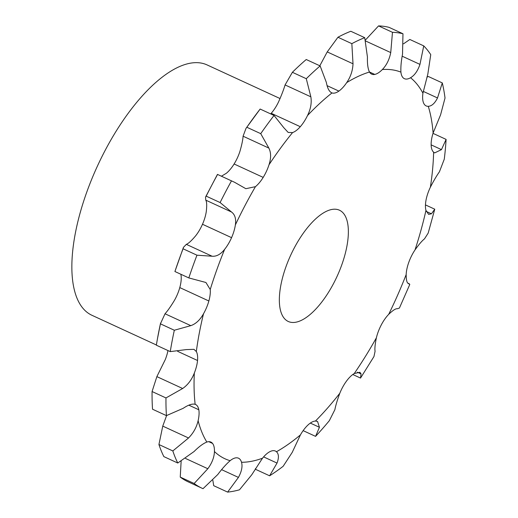 <?xml version="1.0" encoding="UTF-8"?>
<svg xmlns="http://www.w3.org/2000/svg" width="518" height="518" viewBox="0 0 518 518"><rect width="100%" height="100%" fill="white"/><g stroke="black" fill="none" stroke-linecap="round" stroke-linejoin="round"><path stroke-width="0.78" d="M408.262 283.476L408.469 283.547C406.941 283.093 406.17 280.102 406.17 274.572A24.495 10.198 -65.3 0 1 408.793 262.315A24.495 10.198 -65.3 0 1 415.015 249.916C418.991 244.347 422.151 240.663 424.495 238.863L428.185 233.087L434.757 209.194L431.436 213.804L428.6 214.361L425.964 210.379A24.495 10.198 -65.3 0 1 426.042 200.045A24.495 10.198 -65.3 0 1 430.374 187.205C433.695 180.743 436.713 175.608 439.426 171.808L444.276 159.188A248.782 103.561 -65.3 0 0 446.102 139.394L441.472 149.624L434.673 152.901L433.611 152.195A24.495 10.198 -65.3 0 1 431.138 144.904A24.495 10.198 -65.3 0 1 433.113 133.016L440.572 114.867L445.027 98.006A248.782 103.561 -65.3 0 0 442.294 82.919L437.509 97.954C434.835 103.315 431.759 106.106 428.276 106.326A24.495 10.198 -65.3 0 1 426.178 105.925A24.495 10.198 -65.3 0 1 423.523 102.868A24.495 10.198 -65.3 0 1 422.928 93.221L427.81 74.197L430.749 54.636A248.782 103.561 -65.3 0 0 423.743 45.888L419.962 64.394C417.741 70.901 414.607 75.356 410.547 77.745A24.495 10.198 -65.3 0 1 404.383 78.678A24.495 10.198 -65.3 0 1 404.021 78.49L404.021 78.49A24.495 10.198 -65.3 0 1 400.919 72.132C400.647 67.217 401.178 61.241 402.518 54.215L402.972 33.767L389.07 27.363A248.782 103.561 -65.3 0 0 378.561 25.9L365.391 40.074M212.561 443.427L208.78 441.679L212.561 443.427A24.495 10.198 -65.3 0 1 214.433 451.541C214.251 457.239 212.05 462.969 207.828 468.732L194.153 483.501L180.245 477.097L181.138 461.214M180.245 477.097A248.782 103.561 -65.3 0 0 184.55 479.953A248.782 103.561 -65.3 0 0 188.241 481.876L202.149 488.286A248.782 103.561 -65.3 0 0 203.024 488.681L217.774 474.533C222.047 468.796 226.165 464.186 230.128 460.696A24.495 10.198 -65.3 0 1 237.283 457.847L237.283 457.847A24.495 10.198 -65.3 0 1 238.52 458.203A24.495 10.198 -65.3 0 1 241.53 462.276C242.689 466.485 241.653 471.522 238.429 477.408L227.622 492.1L213.714 485.69L212.833 480.251M227.622 492.1A248.782 103.561 -65.3 0 0 239.471 489.808L251.716 474.838L262.49 458.223A24.495 10.198 -65.3 0 1 270.299 451.456L270.305 451.456A24.495 10.198 -65.3 0 1 275.427 451.061A24.495 10.198 -65.3 0 1 276.463 451.735C278.852 453.995 279.04 457.77 277.026 463.073L269.613 475.802L255.704 469.392L255.4 468.648M269.613 475.802A248.782 103.561 -65.3 0 0 283.158 466.284L292.21 452.408L300.421 434.906A24.495 10.198 -65.3 0 1 308.042 424.954L308.042 424.941A24.495 10.198 -65.3 0 1 315.443 421.043L317.547 421.412L319.431 427.285L315.572 436.37L303.14 430.639M315.572 436.37A248.782 103.561 -65.3 0 0 329.344 420.668L334.874 409.68C335.664 405.51 337.309 400.038 339.802 393.266A24.495 10.198 -65.3 0 1 346.412 381.216L346.412 381.203A24.495 10.198 -65.3 0 1 354.254 373.53L359.9 372.274L361.059 373.918L360.528 378.075L352.79 374.514M360.528 378.075L373.951 356.565L375.077 351.282C374.618 348.808 375.051 344.321 376.379 337.82A24.495 10.198 -65.3 0 1 381.254 324.967L381.248 324.961A24.495 10.198 -65.3 0 1 388.688 314.348C392.903 310.288 395.804 308.424 397.39 308.754L399.41 308.055L409.796 284.434L408.055 283.359M402.972 33.767A248.782 103.561 -65.3 0 0 392.469 32.31L390.74 52.577C389.342 59.596 386.545 65.255 382.336 69.541A24.495 10.198 -65.3 0 1 374.754 74.417L374.747 74.437A24.495 10.198 -65.3 0 1 371.665 74.126A24.495 10.198 -65.3 0 1 369.476 72.034C367.897 68.862 367.223 63.876 367.443 57.084L364.724 37.678L350.815 31.268A248.782 103.561 -65.3 0 0 337.943 37.251L327.227 51.91L319.813 65.773M364.724 37.678A248.782 103.561 -65.3 0 0 351.845 43.661L353.011 63.792C352.719 70.616 350.615 76.891 346.704 82.615A24.495 10.198 -65.3 0 1 338.882 91.09L338.882 91.103A24.495 10.198 -65.3 0 1 332.006 92.936L331.572 92.761M307.511 115.54A212.419 88.429 -65.3 0 1 332.006 92.936C329.306 91.854 327.428 88.371 326.379 82.492L320.137 65.928A248.782 103.561 -65.3 0 0 306.287 78.71L310.852 96.821C311.83 102.771 310.716 109.013 307.511 115.54A24.495 10.198 -65.3 0 1 300.304 126.696L300.298 126.709A24.495 10.198 -65.3 0 1 292.573 132.576L288.196 132.453L283.78 127.687L274.048 115.462L260.146 109.052L246.031 128.315L243.071 136.202C242.916 139.575 241.874 144.632 239.931 151.36A24.495 10.198 -65.3 0 1 234.11 163.986A24.495 10.198 -65.3 0 1 226.366 173.258L221.419 176.217M274.048 115.462A248.782 103.561 -65.3 0 0 260.729 133.657L268.848 148.083C271.115 152.57 271.173 158.132 269.01 164.756A24.495 10.198 -65.3 0 1 263.189 177.383L263.189 177.396A24.495 10.198 -65.3 0 1 255.445 186.661L245.843 188.701L234.635 182.31L217.456 174.391L234.635 182.31M231.455 180.918A248.782 103.561 -65.3 0 0 220.105 202.551L231.54 212.024C234.991 214.627 236.266 218.933 235.366 224.922A24.495 10.198 -65.3 0 1 231.565 237.658L231.572 237.658A24.495 10.198 -65.3 0 1 224.644 249.32C220.713 254.306 216.537 256.611 212.108 256.229L196.963 255.193L183.061 248.782L183.443 247.377L186.331 244.354C188.338 243.615 191.414 240.805 195.564 235.923A24.495 10.198 -65.3 0 0 202.486 224.262L231.572 237.658L202.486 224.262M196.963 255.193A248.782 103.561 -65.3 0 0 188.817 277.926L205.924 282.491L210.23 289.523A24.495 10.198 -65.3 0 1 208.864 300.984L208.858 300.984A24.495 10.198 -65.3 0 1 203.509 313.772C200.039 319.975 195.798 323.931 190.799 325.647L174.32 330.244L160.412 323.834L165.022 313.772C167.599 310.936 170.739 306.475 174.436 300.375A24.495 10.198 -65.3 0 0 179.785 287.587L179.791 287.581A24.495 10.198 -65.3 0 0 181.151 276.126L180.886 274.268M174.32 330.244A248.782 103.561 -65.3 0 0 170.254 351.612L186.24 349.598L193.952 349.333L196.322 351.56A24.495 10.198 -65.3 0 1 197.533 360.502L197.533 360.502A24.495 10.198 -65.3 0 1 194.334 373.031C191.705 379.785 187.807 384.945 182.647 388.506L165.974 397.941L152.072 391.53L156.87 376.625L165.261 359.634A24.495 10.198 -65.3 0 0 167.961 350.55M165.974 397.941A248.782 103.561 -65.3 0 0 166.433 415.624L183.165 408.326C188.325 404.862 192.32 403.522 195.15 404.305A24.495 10.198 -65.3 0 1 195.519 404.454A24.495 10.198 -65.3 0 1 198.815 409.757L198.815 409.764A24.495 10.198 -65.3 0 1 198.116 420.674C196.62 427.253 193.428 433.022 188.539 437.988L172.831 450.938L158.929 444.528L162.756 426.107L166.608 415.578M172.831 450.938A248.782 103.561 -65.3 0 0 177.765 463.021L194.069 451.534C198.983 446.633 203.244 443.473 206.844 442.048A24.495 10.198 -65.3 0 1 210.884 442.087A24.495 10.198 -65.3 0 1 212.561 443.421M335.962 278.736A61.241 25.492 -65.3 0 1 288.228 321.458A61.241 25.492 -65.3 0 1 290.702 255.173A61.241 25.492 -65.3 0 1 339.484 210.224A61.241 25.492 -65.3 0 1 335.962 278.736M220.105 202.551L206.196 196.141L205.536 197.112L205.763 200.142C206.786 201.631 206.967 205.426 206.287 211.525A24.495 10.198 -65.3 0 1 202.493 224.255L231.565 237.658M234.11 163.986L263.183 177.389L234.11 163.986M300.298 126.703L271.218 113.3A24.495 10.198 -65.3 0 1 270.674 113.908M300.304 126.696L271.225 113.3A24.495 10.198 -65.3 0 0 278.438 102.143C281.416 95.506 283.631 89.776 285.075 84.939L292.385 72.3A248.782 103.561 -65.3 0 1 306.235 59.518L320.137 65.928M202.149 488.286A248.782 103.561 -65.3 0 1 198.459 486.363A248.782 103.561 -65.3 0 1 194.153 483.501M198.815 409.764L188.863 405.18L198.815 409.757M197.533 360.502L177.635 351.334L197.533 360.502M208.858 300.984L179.785 287.587L208.864 300.984M338.882 91.09L327.117 85.671L338.882 91.09M374.747 74.417L369.444 71.976L374.754 74.417M177.765 463.021L163.863 456.617A248.782 103.561 -65.3 0 1 158.929 444.528M166.433 415.624L152.532 409.214A248.782 103.561 -65.3 0 1 152.072 391.53M170.254 351.612L156.352 345.202A248.782 103.561 -65.3 0 1 157.44 338.83A248.782 103.561 -65.3 0 1 160.412 323.834M188.817 277.926L174.909 271.516L183.443 247.377M174.909 271.516A248.782 103.561 -65.3 0 1 183.061 248.782M206.196 196.141A248.782 103.561 -65.3 0 1 217.547 174.508M260.729 133.657L246.821 127.247L246.031 128.315M246.821 127.247A248.782 103.561 -65.3 0 1 260.146 109.052M442.294 82.919L428.386 76.509L426.91 77.104M423.743 45.888L409.842 39.478L403.509 43.829M156.384 344.982L91.841 315.242A137.788 57.356 -65.3 0 1 97.416 166.097A137.788 57.356 -65.3 0 1 207.174 64.964L280.07 98.556M306.287 78.71L292.385 72.3M434.757 209.194L425.459 204.908M351.845 43.661L337.943 37.251M446.102 139.394L433.003 133.359M392.469 32.31L378.561 25.9M230.128 460.696A212.419 88.429 -65.3 0 1 221.801 457.122A212.419 88.429 -65.3 0 1 214.433 451.541M262.49 458.223A212.419 88.429 -65.3 0 1 241.53 462.276M300.421 434.906A212.419 88.429 -65.3 0 1 276.463 451.735M339.802 393.266A212.419 88.429 -65.3 0 1 315.443 421.043M376.379 337.82A212.419 88.429 -65.3 0 1 354.254 373.53M406.17 274.572A212.419 88.429 -65.3 0 1 388.688 314.348M425.964 210.379A212.419 88.429 -65.3 0 1 415.015 249.916M433.611 152.195A212.419 88.429 -65.3 0 1 430.374 187.205M428.276 106.326A212.419 88.429 -65.3 0 1 433.113 133.016M410.547 77.745A212.419 88.429 -65.3 0 1 422.928 93.221M382.336 69.541A212.419 88.429 -65.3 0 1 400.919 72.132M346.704 82.615A212.419 88.429 -65.3 0 1 369.476 72.034M269.01 164.756A212.419 88.429 -65.3 0 1 292.573 132.576M235.366 224.922A212.419 88.429 -65.3 0 1 255.445 186.661M210.23 289.523A212.419 88.429 -65.3 0 1 224.644 249.32M196.322 351.56A212.419 88.429 -65.3 0 1 203.509 313.772M195.15 404.305A212.419 88.429 -65.3 0 1 194.334 373.031M206.844 442.048A212.419 88.429 -65.3 0 1 198.116 420.674M207.828 468.732L185.541 458.462M188.539 437.988L162.756 426.107M238.429 477.408L221.633 469.664M182.647 388.506L156.87 376.625M277.026 463.073L263.61 456.889M190.799 325.647L165.022 313.772M319.431 427.285L310.34 423.089M212.108 256.229L186.331 244.354M361.059 373.918L357.342 372.202M231.54 212.024L205.763 200.142M268.848 148.083L243.071 136.202M310.852 96.821L285.075 84.939M431.436 213.804L426.32 211.448M353.011 63.792L327.227 51.91M441.472 149.624L431.138 144.859M390.74 52.577L365.624 41M437.509 97.954L423.225 91.369M419.962 64.394L402.182 56.197M157.44 338.83L160.567 323.096M205.536 197.112L217.456 174.391M407.77 283.1L409.33 283.819"/></g></svg>
